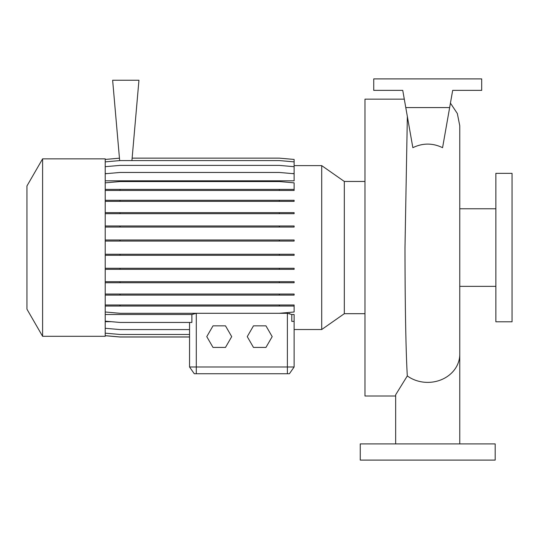 <?xml version="1.0" encoding="UTF-8"?>
<svg xmlns="http://www.w3.org/2000/svg" width="539" height="539" viewBox="0 0 539 539"><rect width="100%" height="100%" fill="white"/><g stroke="black" fill="none" stroke-linecap="round" stroke-linejoin="round"><path stroke-width="0.81" d="M395.666 394.77L407.302 375.939C405.793 350.337 405.011 299.556 404.991 247.569L407.349 116.478M412.854 147.686C422.765 142.909 432.676 142.909 442.573 147.686L449.647 107.578L405.779 107.578L412.854 147.686M404.297 99.142L364.97 99.142L364.97 396.003L395.666 396.003M294.126 165.628L321.716 165.628L344.313 181.454L344.313 313.691L364.97 313.691M321.716 165.628L321.716 329.518L344.313 313.691M42.601 247.569L42.601 336.296L105.213 336.296L105.213 158.85L42.601 158.85L42.601 247.569M42.601 158.85L26.95 185.962L26.95 309.184L42.601 336.296M495.86 247.569L495.86 321.79L512.05 321.79L512.05 173.356L495.86 173.356L495.86 247.569M495.186 443.907L360.247 443.907L360.247 460.097L495.186 460.097L495.186 443.907M321.716 329.518L294.126 329.518L294.126 366.992L289.403 373.736L194.276 373.736L189.553 366.992L294.126 366.992L294.126 314.507L291.794 314.507L287.381 313.314L196.297 313.314L191.884 314.507L105.213 314.507M289.133 313.489L289.854 313.664M132.136 158.143L279.33 158.143L294.126 159.436L294.126 173.558L291.875 173.558M107.463 173.558L105.213 173.558M105.213 173.753L120.008 172.46L279.33 172.46L294.126 173.753L294.126 180.814L105.213 180.814M111.364 321.689L105.213 321.689M291.794 314.507L291.794 321.359L294.126 321.392M105.213 321.15L120.008 322.443L191.884 322.443L191.884 314.507M105.213 335.709L120.008 337.003L189.553 337.003L189.553 366.992L189.553 322.443M131.92 160.575L138.947 80.25L112.638 80.25L119.665 160.602M426.699 443.907L424.658 443.907M422.637 443.907L421.619 443.907M397.802 443.907L400.652 443.907M413.467 443.907L427.717 443.907M449.647 107.578L452.679 90.37L481.691 90.37L481.691 78.903L373.736 78.903L373.736 90.37L402.748 90.37L405.779 107.578M253.485 325.839L247.253 336.632L253.485 347.426L265.949 347.426L272.182 336.632L265.949 325.839L253.485 325.839M213.006 325.839L206.774 336.632L213.006 347.426L225.47 347.426L231.703 336.632L225.47 325.839L213.006 325.839M105.213 159.436L119.456 158.19M105.213 333.169L120.008 334.463L189.553 334.463M105.213 335.669L120.008 336.963L189.553 336.963M105.213 328.285L120.008 329.578L189.553 329.578M105.213 281.675L294.126 281.675L294.126 282.732L105.213 282.732M120.008 281.675L120.008 282.732M279.33 281.675L279.33 282.732M105.213 225.996L294.126 225.996L294.126 227.054L105.213 227.054M120.008 225.996L120.008 227.054M279.33 225.996L279.33 227.054M105.213 190.456L294.126 190.456L294.126 182.849L279.33 181.555L120.008 181.555L105.213 182.849M105.213 189.398L120.008 189.398L120.008 190.456M120.008 189.398L279.33 189.398L279.33 190.456M279.33 189.398L294.126 189.398M105.213 240.01L294.126 240.01L294.126 241.074L105.213 241.074M120.008 240.01L120.008 241.074M279.33 240.01L279.33 241.074M105.213 294.038L294.126 294.038L294.126 295.096L105.213 295.096M120.008 294.038L120.008 295.096M279.33 294.038L279.33 295.096M105.213 161.868L120.008 160.575L279.33 160.575L294.126 161.868M105.213 304.986L294.126 304.986L294.126 306.044L105.213 306.044M120.008 304.986L120.008 306.044M279.33 304.986L279.33 306.044M105.213 312L120.008 313.294L279.33 313.294L294.126 312L294.126 306.044M105.213 254.253L294.126 254.253L294.126 255.311L105.213 255.311M120.008 254.253L120.008 255.311M279.33 254.253L279.33 255.311M105.213 200.299L294.126 200.299L294.126 201.364L105.213 201.364M120.008 200.299L120.008 201.364M279.33 200.299L279.33 201.364M105.213 268.281L294.126 268.281L294.126 269.338L105.213 269.338M120.008 268.281L120.008 269.338M279.33 268.281L279.33 269.338M105.213 212.622L294.126 212.622L294.126 213.687L105.213 213.687M120.008 212.622L120.008 213.687M279.33 212.622L279.33 213.687M105.213 166.686L120.008 165.392L279.33 165.392L294.126 166.686M459.76 443.907L459.76 354.285A32.05 28.095 180 0 1 427.717 382.38A32.05 28.095 180 0 1 407.302 375.939M287.381 373.736L287.381 313.314M196.297 373.736L196.297 313.314M450.429 103.131L457.335 113.507L459.76 125.735L459.76 354.285M459.76 286.364L495.86 286.364M459.76 208.775L495.86 208.775M344.313 181.454L364.97 181.454M395.666 443.907L395.666 394.757"/></g></svg>
